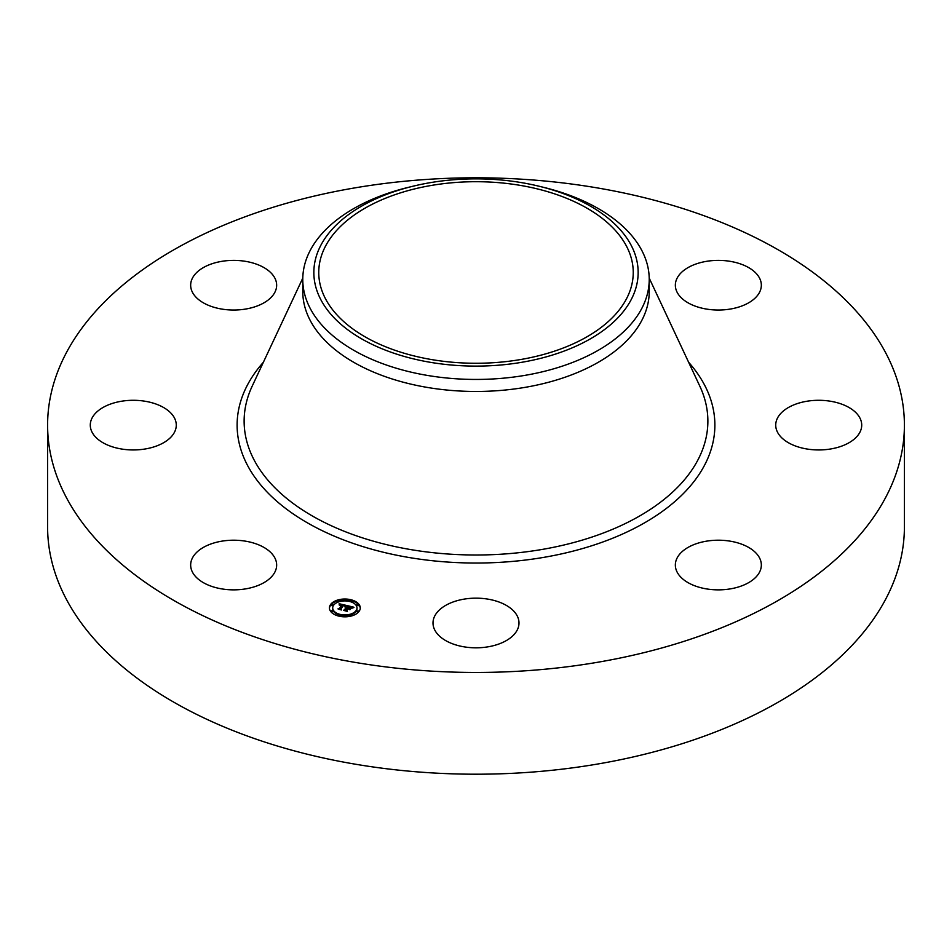 <?xml version="1.0" encoding="UTF-8"?>
<svg xmlns="http://www.w3.org/2000/svg" width="952" height="952" viewBox="0 0 952 952"><rect width="100%" height="100%" fill="white"/><g stroke="black" fill="none" stroke-linecap="round" stroke-linejoin="round"><path stroke-width="1.43" d="M274.914 558.05A42.995 24.823 180 0 1 276.651 565.036A42.995 24.823 180 0 1 239.773 589.609A42.995 24.823 180 0 1 192.399 572.021A42.995 24.823 180 0 1 190.662 565.036A42.995 24.823 180 0 1 227.54 540.462A42.995 24.823 180 0 1 274.914 558.05M904.4 425.127L904.4 526.872A428.4 247.33 180 0 1 596.606 764.206A428.4 247.33 180 0 1 47.6 526.872L47.6 425.127A428.4 247.33 180 0 1 355.393 187.794A428.4 247.33 180 0 1 904.4 425.127A428.4 247.33 180 0 1 596.606 662.449A428.4 247.33 180 0 1 47.6 425.127M520.268 359.594A157.247 90.785 180 0 1 318.753 272.486A157.247 90.785 180 0 1 431.732 185.378A157.247 90.785 180 0 1 633.247 272.486A157.247 90.785 180 0 1 520.268 359.594M631.592 298.845A162.149 93.617 0 0 0 538.975 186.211A162.149 93.617 0 0 0 413.025 186.211A162.149 93.617 0 0 0 320.407 246.128A162.149 93.617 0 0 0 430.352 362.319A162.149 93.617 0 0 0 631.592 298.845M538.975 186.211L543.271 187.258A173.228 100.008 0 0 1 649.228 279.424A173.228 100.008 0 0 1 642.219 307.579A173.228 100.008 180 0 1 524.766 375.397A173.228 100.008 0 0 1 302.772 279.424A173.228 100.008 0 0 1 309.781 251.268A173.228 100.008 180 0 1 408.729 187.258L413.025 186.211M649.228 279.424L649.228 291.443A173.228 100.008 180 0 1 524.766 387.416A173.228 100.008 180 0 1 302.772 291.443L302.772 279.424M780.985 413.216A42.995 24.823 180 0 1 829.359 401.066A42.995 24.823 180 0 1 861.715 425.127A42.995 24.823 180 0 1 856.455 437.027A42.995 24.823 180 0 1 808.081 449.177A42.995 24.823 180 0 1 775.725 425.127A42.995 24.823 180 0 1 780.985 413.216M245.771 309.031A42.995 24.823 180 0 1 190.662 285.207A42.995 24.823 180 0 1 221.554 261.383A42.995 24.823 180 0 1 276.651 285.207A42.995 24.823 180 0 1 245.771 309.031M706.229 541.212A42.995 24.823 180 0 1 761.338 565.036A42.995 24.823 180 0 1 730.446 588.86A42.995 24.823 180 0 1 675.349 565.036A42.995 24.823 180 0 1 706.229 541.212M496.611 601.2A42.995 24.823 180 0 1 518.995 622.989A42.995 24.823 180 0 1 455.389 644.778A42.995 24.823 180 0 1 433.005 622.989A42.995 24.823 180 0 1 496.611 601.2M677.086 292.193A42.995 24.823 180 0 1 675.349 285.207A42.995 24.823 180 0 1 712.227 260.634A42.995 24.823 180 0 1 759.601 278.222A42.995 24.823 180 0 1 761.338 285.207A42.995 24.823 180 0 1 724.46 309.781A42.995 24.823 180 0 1 677.086 292.193M171.015 437.027A42.995 24.823 180 0 1 122.641 449.177A42.995 24.823 180 0 1 90.285 425.127A42.995 24.823 180 0 1 95.545 413.216A42.995 24.823 180 0 1 143.919 401.066A42.995 24.823 180 0 1 176.275 425.127A42.995 24.823 180 0 1 171.015 437.027M330.594 604.52A15.422 8.901 180 0 1 347.861 599.189A15.422 8.901 180 0 1 360.272 607.923A15.422 8.901 180 0 1 359.094 611.339A15.422 8.901 180 0 1 341.839 616.658A15.422 8.901 180 0 1 329.428 607.923A15.422 8.901 180 0 1 330.594 604.52M360.261 608.304A15.422 8.901 0 0 0 351.05 600.545M349.455 600.188A15.422 8.901 0 0 0 340.233 600.188M338.638 600.545A15.422 8.901 0 0 0 330.594 605.282A15.422 8.901 0 0 0 329.44 608.304M332.712 608.304A12.15 7.021 0 0 0 332.7 608.685A12.15 7.021 0 0 0 339.019 614.849M340.507 615.242A12.15 7.021 0 0 0 349.194 615.242M350.681 614.849A12.15 7.021 0 0 0 356.072 611.374A12.15 7.021 0 0 0 357 608.685A12.15 7.021 0 0 0 356.976 608.304M349.265 601.128L349.265 600.367L351.062 600.569L349.194 600.569M350.681 601.771L350.99 601.128M356.726 611.529L358.452 611.529M356.726 605.436L358.452 605.436M338.71 615.837L338.71 615.075L340.507 615.278L338.638 615.278M351.062 615.278L349.194 615.278L350.99 615.837M331.248 605.436L332.974 605.436M340.507 600.569L338.638 600.569L340.435 601.128M338.71 601.128L339.019 601.771M331.248 611.529L332.974 611.529M356.072 610.613A12.15 7.021 180 0 1 342.482 614.813A12.15 7.021 180 0 1 332.7 607.923A12.15 7.021 180 0 1 333.617 605.246A12.15 7.021 180 0 1 347.218 601.045A12.15 7.021 180 0 1 357 607.923A12.15 7.021 180 0 1 356.072 610.613M346.611 605.472L344.933 606.341L343.291 605.055L340.423 608.935L340.875 609.494L338.031 608.816L339.209 608.602L341.768 605.032L339.543 605.163L341.97 604.758L339.233 605.055L339.126 603.723L346.611 605.472M346.849 605.793L345.052 606.555L346.849 605.793M344.779 605.948L343.517 605.448L340.911 609.066L341.423 609.97L338.162 609.078L341.149 609.792L340.709 609.042L343.398 605.305L344.779 605.912M347.194 605.603L353.656 607.15L351.859 607.983L349.063 606.4L347.849 608.09L349.301 606.686L351.609 607.59L349.384 606.829L348.384 608.209L350.764 608.066L349.682 609.577L347.635 608.387L346.338 610.196L346.802 610.851L343.743 610.125L345.088 609.899L346.207 608.352L345.148 608.257L346.397 608.09L345.005 608.007L346.611 607.781L347.694 606.269L347.194 605.603M353.965 607.483L351.966 608.233L353.965 607.483M351.121 608.304L349.884 609.768L351.121 608.304M349.229 609.125L347.956 608.816L346.849 610.351L347.385 611.398L343.696 610.399L347.111 611.22L346.671 610.363L347.873 608.685L349.229 609.125M347.694 606.269L346.611 608.554L346.421 607.757M346.397 608.09L346.207 609.006M346.207 608.352L345.219 610.482M350.086 609.006L349.396 609.185M352.478 607.626L351.728 607.447M348.813 606.757L347.694 606.483M346.611 607.781L346.611 608.554M346.266 608.257L346.266 609.018M349.325 608.435L349.325 609.09M345.528 605.972L344.898 605.829M343.041 605.401L341.97 605.151M341.97 604.758L341.768 605.686M341.768 604.925L339.376 609.137M358.452 611.184L356.655 610.97L358.452 611.184M358.452 605.091L356.655 604.877L358.452 605.091M331.248 604.675L333.045 604.877L331.248 604.675M331.248 610.767L333.045 610.97L331.248 610.767M649.216 278.127L699.827 386.179A231.871 133.863 180 0 1 541.283 549.59A231.871 133.863 180 0 1 313.803 516.793A231.871 133.863 180 0 1 252.173 386.179L302.784 278.127M688.617 362.248A238.881 137.921 180 0 1 543.259 557.455A238.881 137.921 180 0 1 291.978 513.068A238.881 137.921 180 0 1 263.383 362.248M332.7 607.923L332.7 608.685M357 607.923L357 608.685M351.062 600.569L351.062 601.343M356.655 610.97L356.655 611.731M358.523 610.97L358.523 611.731M356.655 604.877L356.655 605.65M358.523 604.877L358.523 605.65M340.507 615.278L340.507 616.039M349.194 615.278L349.194 616.039M333.045 604.877L333.045 605.65M331.177 604.877L331.177 605.65M338.638 600.569L338.638 601.343M333.045 610.97L333.045 611.731M331.177 610.97L331.177 611.731"/></g></svg>
